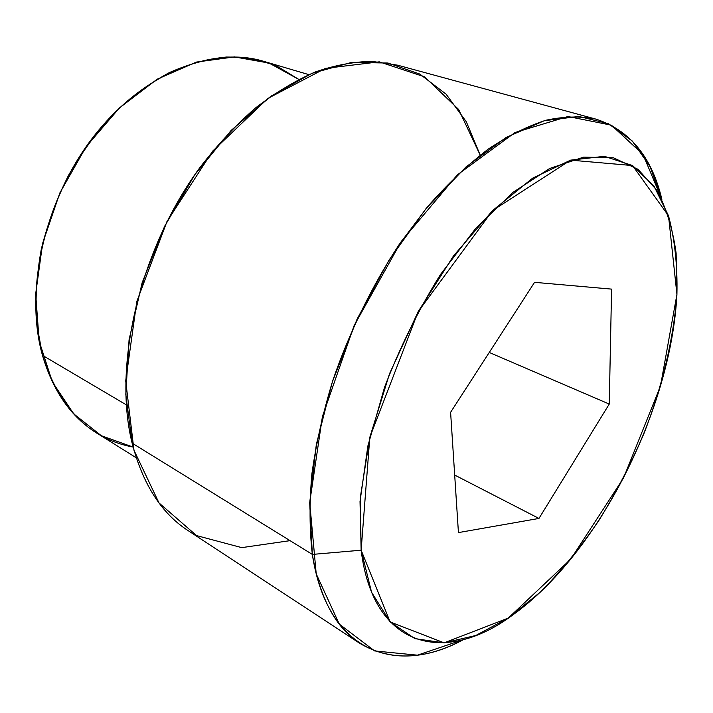 <?xml version="1.0" encoding="UTF-8"?>
<svg xmlns="http://www.w3.org/2000/svg" width="713" height="713" viewBox="0 0 713 713"><rect width="100%" height="100%" fill="white"/><g stroke="black" fill="none" stroke-linecap="round" stroke-linejoin="round"><path stroke-width="1.07" d="M136.245 457.799L96.362 432.8C70.997 416.953 53.038 391.125 42.459 355.315C59.455 408.282 89.678 438.869 133.117 447.087L101.299 435.705L73.68 413.825L52.325 381.874L39.162 341.144L35.677 293.908L42.637 243.276L59.865 192.92L86.166 146.655L119.481 107.895L157.163 79.205L196.387 62.084L234.47 56.906L269.157 63.092L298.765 79.384L277.473 66.452C261.751 60.248 244.782 57.111 226.574 57.022C207.866 58.822 188.793 64.01 169.364 72.592C150.015 83.109 131.45 96.781 113.661 113.599C96.647 132.03 81.567 152.68 68.403 175.55C56.639 199.31 47.602 223.829 41.309 249.113C36.728 274.353 35.124 298.783 36.497 322.383L42.459 355.315L126.344 404.868L42.459 355.315C24.108 290.672 44.491 199.275 94.036 136.005C143.563 72.583 213.009 45.864 263.712 61.327L308.863 74.633M290.048 540.65L241.725 547.629L196.556 535.588L159.017 502.959L133.964 450.215L125.702 380.804L136.798 301.492L166.94 221.618L212.599 151.183L267.749 98.483L325.413 68.368L379.263 61.853L424.609 76.852L458.646 109.463L480.205 155.131L466.293 121.727L446.088 94.169L419.779 74.063L387.917 63.02L351.464 62.441L311.857 73.359L270.993 96.157L231.181 130.381L194.899 174.596L164.551 226.422L142.154 282.678L129.062 339.825L125.8 394.334L132.119 443.121C112.734 365.635 139.481 249.915 199.774 167.742C217.207 145.122 235.718 125.247 255.307 108.118C275.209 92.788 295.164 80.756 315.173 72.013C334.941 65.204 353.898 61.666 372.061 61.389L397.551 65.168L596.086 119.169C580.872 116.023 564.241 116.362 546.22 120.176C527.531 126.112 508.102 135.835 487.933 149.338C467.576 164.997 447.443 184.141 427.542 206.761L399.057 244.693C371.936 286.029 349.112 332.811 332.713 380.795C323.007 412.765 316.064 443.816 311.875 473.967C309.317 503.12 309.478 529.937 312.347 554.42L132.119 443.121L312.347 554.42L309.692 503.039L316.322 444.457L332.356 381.874L357.106 319.085L389.084 260.04L426.214 208.356L466.052 166.887L506.159 137.422L544.349 120.693L578.858 116.442L608.439 123.706L632.324 141.049L650.149 166.824L661.869 199.346C651.807 156.985 629.882 130.265 596.086 119.169M676.922 294.407L676.12 253.186C672.787 229.087 666.334 208.08 656.753 190.175L638.019 169.302L613.438 157.778L583.626 157.127L549.625 168.5L513.03 192.341L475.856 228.205L440.482 274.523C418.522 309.807 399.886 347.356 384.583 387.159L367.855 446.053L360.02 501.506L361.143 550.204L312.347 554.42L361.143 550.204L360.297 497.514L369.824 437.274L389.539 373.701L418.174 311.652L453.504 255.914L492.656 210.504L532.62 178.17L570.632 160.14L604.455 156.325L632.556 165.568L654.035 186.093L668.518 215.807C674.792 239.381 677.591 265.584 676.922 294.407C673.651 338.764 662.297 386.161 644.294 432.693C631.183 463.405 616.023 492.701 598.813 520.579C580.623 547.281 561.131 571.113 540.338 592.084L508.28 618.073L475.749 635.506L444.119 642.841L414.966 638.67L390.145 621.95L371.58 592.28L361.143 550.204C373.505 651.138 447.372 664.204 513.315 614.561C599.036 552.932 671.058 409.324 676.922 294.407L668.518 215.807L632.556 165.568L570.632 160.14L492.656 210.504L418.174 311.652L369.824 437.274L361.143 550.204L390.145 621.95L444.119 642.841L508.28 618.073L570.828 559.081L623.527 477.995L660.496 386.045L676.922 294.407M538.966 518.431L609.259 404.066L611.576 289.113L534.563 282.33L450.598 412.31L458.432 532.593L538.966 518.431L454.68 475.054L538.966 518.431L458.432 532.593L450.598 412.31L534.563 282.33L611.576 289.113L609.259 404.066L538.966 518.431L609.259 404.066L489.261 352.463L609.259 404.066L611.576 289.113L534.563 282.33L450.598 412.31L458.432 532.593L538.966 518.431L454.68 475.054M463.548 639.561C397.275 675.995 327.383 653.732 312.347 554.42C319.781 598.127 335.636 627.796 359.913 643.411C390.617 661.379 425.162 660.095 463.548 639.561L417.435 655.176L374.601 650.924L339.29 624.107L316.216 573.867L309.709 502.531L322.436 416.41L354.165 325.502L401.232 241.511L457.3 174.917L515.044 132.52L567.958 116.513L611.442 125.194L643.001 154.463L661.869 199.346M359.913 643.411L187.92 530.499C161.361 513.262 142.76 484.136 132.119 443.121L312.347 554.42L361.143 550.204M42.459 355.315L126.344 404.868M609.259 404.066L489.261 352.463"/></g></svg>
